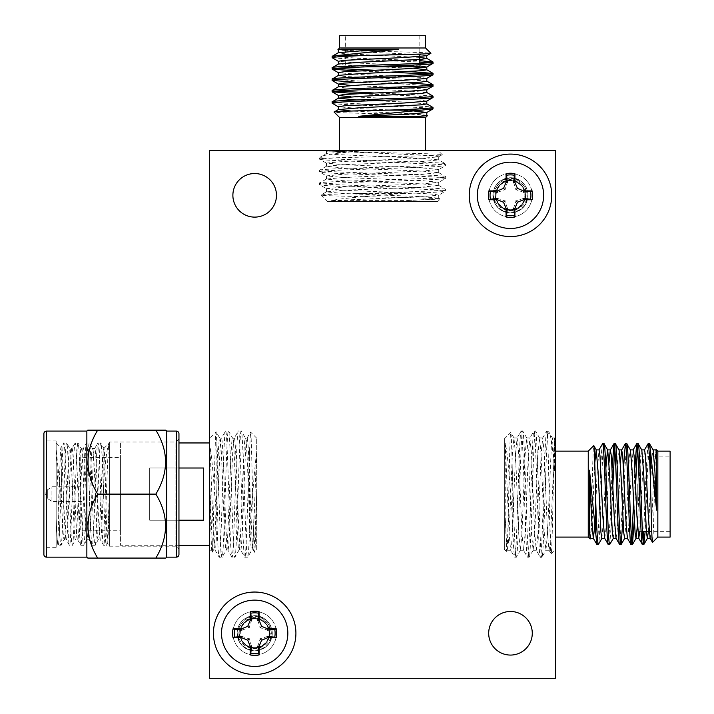 <?xml version="1.0" encoding="UTF-8"?>
<svg xmlns="http://www.w3.org/2000/svg" width="714" height="714" viewBox="0 0 714 714"><rect width="100%" height="100%" fill="white"/><g stroke="black" fill="none" stroke-linecap="round" stroke-linejoin="round"><path stroke-width="0.54" stroke-dasharray="3.57 2.68" d="M555.51 150.306L209.648 150.306L209.648 678.3L555.51 678.3L555.51 150.306L209.648 150.306L209.648 678.3L555.51 678.3L555.51 150.306L555.51 678.3L209.648 678.3L209.648 150.306L555.51 150.306M510.483 655.068A21.795 21.795 0 0 1 488.688 633.273A21.795 21.795 0 0 1 510.483 611.479A21.795 21.795 0 0 1 532.278 633.273A21.795 21.795 0 0 1 510.483 655.068A21.795 21.795 0 0 1 488.688 633.273A21.795 21.795 0 0 1 510.483 611.479A21.795 21.795 0 0 1 532.278 633.273A21.795 21.795 0 0 1 510.483 655.068A21.795 21.795 0 0 0 532.278 633.273A21.795 21.795 0 0 0 510.483 611.479A21.795 21.795 0 0 0 488.688 633.273A21.795 21.795 0 0 0 510.483 655.068M254.675 217.118A21.795 21.795 0 0 1 232.88 195.324A21.795 21.795 0 0 1 254.675 173.529A21.795 21.795 0 0 1 276.47 195.324A21.795 21.795 0 0 1 254.675 217.118A21.795 21.795 0 0 1 232.88 195.324A21.795 21.795 0 0 1 254.675 173.529A21.795 21.795 0 0 1 276.47 195.324A21.795 21.795 0 0 1 254.675 217.118A21.795 21.795 0 0 0 276.47 195.324A21.795 21.795 0 0 0 254.675 173.529A21.795 21.795 0 0 0 232.88 195.324A21.795 21.795 0 0 0 254.675 217.118M81.949 501.487L51.917 501.487L47.329 498.327L47.329 489.902L51.917 486.752L81.949 486.752L81.949 501.487L81.949 486.752M51.917 501.487L51.917 486.752L51.917 501.487M178.955 545.282L120.425 545.282L120.425 442.957L178.955 442.957M209.648 442.957L209.648 545.282L209.648 442.957M178.955 520.22L149.672 520.22L149.672 468.009L149.672 520.22L203.517 520.22L203.517 468.009L149.672 468.009L178.955 468.009M120.425 442.957L120.425 545.282M120.425 530.752L120.425 457.487L120.425 530.752L80.727 530.752L80.727 457.487L120.425 457.487M209.648 438.209L209.648 550.03L209.648 438.209L216.101 431.756C214.789 428.703 213.441 556.831 212.04 552.422L209.648 550.03M149.672 468.009L149.672 520.22L149.672 468.009M203.517 520.22L203.517 468.009L203.517 520.22M80.727 457.487L80.727 530.752M216.877 441.975C218.573 472.641 220.331 560.704 222.045 557.25C224.169 561.115 226.311 427.115 228.444 430.979C230.568 427.115 232.71 561.115 234.835 557.25C236.968 561.115 239.101 427.115 241.234 430.979C243.358 427.115 245.5 561.115 247.624 557.25C248.222 556.884 248.847 548.745 249.498 532.814C251.605 507.85 254.3 469.758 256.719 451.891C255.139 481.95 253.425 552.904 251.801 550.03C249.668 553.448 247.526 434.781 245.402 438.209C243.278 434.781 241.136 553.448 239.003 550.03C236.878 553.448 234.736 434.781 232.612 438.209C230.479 434.781 228.346 553.448 226.213 550.03C224.089 553.448 221.947 434.781 219.823 438.209L221.42 438.209C223.544 434.781 225.686 553.448 227.811 550.03C229.944 553.448 232.086 434.781 234.21 438.209C236.343 434.781 238.476 553.448 240.609 550.03C242.733 553.448 244.875 434.781 246.999 438.209C249.132 434.781 251.266 553.448 253.399 550.03C254.514 550.619 255.585 522.157 256.719 490.759C255.996 522.336 255.309 552.359 254.612 552.136C253.22 556.599 251.863 429.069 250.56 432.041L249.498 450.721C247.999 486.778 246.33 560.285 244.777 557.25C242.644 561.115 240.511 427.115 238.378 430.979C236.254 427.115 234.112 561.115 231.988 557.25C229.854 561.115 227.721 427.115 225.588 430.979L221.42 438.209C219.287 434.781 217.154 553.448 215.021 550.03L219.198 557.25C218.404 555.938 217.627 543.568 216.877 520.14L216.877 441.975L216.101 431.756L219.823 438.209C217.69 434.781 215.557 553.448 213.424 550.03C212.156 550.976 210.978 513.741 209.648 479.023C210.496 513.723 211.255 552.984 212.04 552.422L213.54 549.932L215.021 550.03C213.236 553.216 211.451 469.259 209.648 445.143C212.245 456.906 214.512 492.133 216.877 520.14M80.727 504.352L80.727 483.887L80.727 504.352L81.949 504.352L81.949 483.887L81.949 504.352M256.719 438.209L250.56 432.041L246.999 438.209L245.509 438.298L241.332 431.069L238.378 430.979L234.21 438.209L232.719 438.298L228.534 431.069L225.588 430.979C223.464 427.115 221.322 561.115 219.198 557.25L222.143 557.161L226.329 549.932L227.811 550.03L231.988 557.25L234.933 557.161L239.119 549.932L240.609 550.03L244.777 557.25L247.722 557.161L251.908 549.932L253.283 549.932L254.612 552.136L256.719 550.03L256.719 438.209L256.719 550.03M80.727 483.887L81.949 483.887M249.498 450.721L249.498 532.814M47.329 489.902L47.329 498.327L45.116 494.115L47.329 494.115L45.116 494.115L47.329 489.902M657.835 451.141L657.835 537.089M656.157 449.454C655.541 451.578 654.943 466.465 654.354 494.115C653.738 522.907 653.14 538.99 652.551 542.381M602.625 443.697C600.742 440.609 598.841 547.62 596.949 544.532M594.807 525.343L597.163 471.999L599.055 449.891M604.633 538.24L605.686 532.412L606.632 516.231L609.006 462.556M615.995 538.24L617.057 532.412L618.003 516.231L620.377 462.556M627.365 538.24L628.427 532.412L631.265 471.999L633.166 449.891M639.887 531.359L642.636 471.999L644.537 449.891M650.222 538.338L651.168 532.412L654.006 471.999L655.898 449.891M648.009 443.787L646.215 468.911L643.778 531.359M643.109 540.801L642.421 544.532M634.88 468.018L633.55 503.209M631.738 540.801L631.051 544.532M623.509 468.018L621.582 519.319L619.681 544.532M612.139 468.018L610.211 519.319L608.31 544.532M604.008 443.697C602.116 440.609 600.215 547.62 598.323 544.532M615.379 443.697L614.692 447.428M612.88 485.02L611.586 519.319L609.792 544.443M626.749 443.697L624.848 468.911L622.92 520.211M638.12 443.697L637.423 447.428M635.612 485.02L634.291 520.211M649.49 443.697L647.589 468.911L645.153 531.359M590.639 538.24L592.424 516.231L594.78 462.734M601.893 538.338L603.794 516.231L605.865 468.018M613.264 538.338L615.165 516.231L618.003 455.818L619.065 449.99M624.634 538.338L626.535 516.231L629.373 455.818L630.435 449.99M637.423 525.674L639.798 471.999L640.744 455.818L641.806 449.99M648.41 531.359L651.168 471.999L652.114 455.818L653.167 449.99M590.157 538.99C591.397 542.551 592.602 443.394 593.753 445.634M670.116 451.141L670.116 537.089M555.51 451.141L555.51 537.089L555.51 451.141M588.256 537.089L588.256 451.141M670.116 456.871L670.116 531.359L670.116 456.871L639.003 456.871L639.003 531.359L639.003 456.871M555.51 438.86L555.51 549.369L555.51 438.86L554.626 437.977L554.626 470.651C552.725 448.008 550.896 435.29 549.146 432.497L547.629 430.97L547.629 436.522C548.763 460.012 549.932 558.268 551.137 553.752L555.51 549.369M670.116 531.359L651.73 531.359M642.448 531.359L639.003 531.359M547.629 436.522L546.763 430.97C544.63 427.079 542.497 561.159 540.373 557.259C538.24 561.159 536.107 427.079 533.974 430.97C531.841 427.079 529.708 561.159 527.575 557.259C525.45 561.159 523.317 427.079 521.184 430.97C519.051 427.079 516.918 561.159 514.785 557.259C513.946 555.715 513.089 541.248 512.233 513.848C510.037 485.44 507.708 452.774 505.226 443.117L509.144 533.813L510.626 550.146L511.545 545.978L512.34 533.813L515.544 454.425L517.141 437.977L518.739 454.425L521.934 533.813L523.532 550.253L525.129 533.813L528.333 454.425L529.931 437.977L531.528 454.425L534.724 533.813L536.321 550.253L537.919 533.813L541.123 454.425L542.72 437.977L544.318 454.425L547.513 533.813L548.995 550.146L551.137 553.752C552.27 556.385 553.43 464.243 554.626 443.117L554.626 437.977L552.315 437.977L551.511 442.252L547.513 533.813L545.915 550.253L544.318 533.813L541.123 454.425L539.525 437.977L537.919 454.425L534.724 533.813L533.126 550.253L531.528 533.813L528.333 454.425L526.736 437.977L525.129 454.425L521.934 533.813L520.336 550.253L518.739 533.813L515.544 454.425L513.937 437.977L512.34 454.425L509.144 533.813L507.663 550.146L506.744 545.978L505.226 517.579L506.699 551.717L507.663 550.146M554.626 470.651L552.431 438.084L549.146 432.497L547.629 434.139L547.629 430.97L546.656 431.069L542.604 438.084M639.003 483.887L639.003 504.352L639.003 483.887L637.78 483.887L637.78 504.352L637.78 483.887M514.062 438.084L510.751 432.452L504.352 438.86L504.352 549.369L506.699 551.717C508.1 556.126 509.439 429.516 510.751 432.452C511.251 433.059 511.742 444.983 512.233 468.241C513.589 507.716 514.937 559.08 516.293 557.259C518.426 561.159 520.56 427.079 522.684 430.97L521.077 431.069L517.016 438.084M520.452 550.146L516.293 557.259L514.678 557.161L510.626 550.146M548.995 550.146L549.914 545.978L550.717 533.813L554.626 443.117M526.852 438.084L522.684 430.97C524.817 427.079 526.95 561.159 529.083 557.259C531.216 561.159 533.349 427.079 535.473 430.97C537.606 427.079 539.739 561.159 541.872 557.259L540.266 557.161L536.205 550.146M539.641 438.084L535.473 430.97L533.867 431.069L529.806 438.084M533.242 550.146L529.083 557.259L527.476 557.161L523.416 550.146M547.629 434.139C545.692 452.123 543.791 561.195 541.872 557.259L546.04 550.146M505.226 443.117L505.226 517.579M639.003 504.352L637.78 504.352M512.233 468.241L512.233 513.848M504.352 549.369L504.352 438.86M86.858 557.143L86.858 431.086M165.755 558.071L97.675 558.071C84.779 536.937 84.779 515.615 97.675 494.115C84.779 472.98 84.779 451.667 97.675 430.158L155.857 430.158C168.763 451.667 168.763 472.98 155.857 494.115L97.675 494.115M87.786 558.071L88.259 558.071M175.885 546.201L175.885 442.028L109.376 442.028L109.376 546.201L175.885 546.201L178.955 549.271L178.955 438.958L175.885 442.028L175.885 546.201M109.376 546.201L109.376 442.028M109.376 545.282L109.376 442.957L109.376 545.282L107.564 543.381L106.422 545.282C104.53 548.406 102.629 439.824 100.736 442.957C98.844 439.824 96.943 548.406 95.051 545.282C93.159 548.406 91.258 439.824 89.366 442.957C87.474 439.824 85.573 548.406 83.681 545.282C81.789 548.406 79.888 439.824 77.996 442.957C76.103 439.824 74.202 548.406 72.31 545.282C70.418 548.406 68.517 439.824 66.625 442.957C64.733 439.824 62.832 548.406 60.94 545.282C59.351 548.191 57.763 471.365 56.165 449.302L61.69 503.807C62.484 526.075 63.296 538.053 64.126 539.748L61.038 545.193L58.102 545.282C59.994 548.406 61.895 439.824 63.787 442.957C65.679 439.824 67.58 548.406 69.472 545.282C71.364 548.406 73.265 439.824 75.157 442.957C77.05 439.824 78.951 548.406 80.843 545.282C82.735 548.406 84.636 439.824 86.519 442.957C88.411 439.824 90.312 548.406 92.204 545.282C94.096 548.406 95.997 439.824 97.889 442.957C99.781 439.824 101.683 548.406 103.575 545.282C105.502 548.406 107.296 439.815 109.322 442.957L108.885 443.528L109.322 442.957M178.955 549.271L178.955 438.958M178.955 433.746L178.955 554.483M109.376 491.045C108.367 519.774 107.412 545.817 106.422 545.282L103.575 545.282L100.388 539.748C98.496 542.542 96.595 445.688 94.703 448.481L97.889 442.957L100.826 443.037L103.896 448.428C105.145 444.822 106.341 545.692 107.502 543.408C108.135 544.773 108.751 518.971 109.376 491.045M103.896 448.428L109.108 443.216C107.421 446.009 105.663 458.004 103.851 479.21C102.637 507.913 101.549 540.676 100.388 539.748L98.237 539.748L95.051 545.282L92.204 545.282L89.018 539.748C87.126 542.542 85.225 445.688 83.333 448.481L86.519 442.957L89.455 443.037L92.552 448.481C94.444 445.688 96.345 542.542 98.237 539.748C100.112 542.595 101.959 448.392 103.851 448.526L103.896 448.428M77.647 539.748L80.843 545.282L83.681 545.282L86.867 539.748C88.759 542.542 90.66 445.688 92.552 448.481L94.703 448.481C92.811 445.688 90.91 542.542 89.018 539.748L86.867 539.748C84.975 542.542 83.074 445.688 81.182 448.481L77.996 442.957L75.059 443.037L71.962 448.481C70.07 445.688 68.169 542.542 66.277 539.748L69.472 545.282L72.409 545.193L75.497 539.748C77.389 542.542 79.29 445.688 81.182 448.481L83.333 448.481C81.441 445.688 79.54 542.542 77.647 539.748C75.755 542.542 73.854 445.688 71.962 448.481L69.811 448.481L66.625 442.957L63.689 443.037L60.993 447.785C59.753 444.135 58.548 546.38 57.388 544.05L58.102 545.282C57.45 544.496 56.808 535.607 56.165 518.623L56.165 545.282L57.388 544.05L56.165 518.623L56.165 442.957L60.993 447.785L61.69 456.505C63.198 478.746 64.76 542.247 66.277 539.748L64.126 539.748C66.018 542.542 67.919 445.688 69.811 448.481C71.703 445.688 73.604 542.542 75.497 539.748L77.647 539.748M166.674 557.143L166.674 431.086M103.851 448.526L103.851 479.21M56.165 545.282L56.165 442.957M61.69 503.807L61.69 456.505M155.857 558.071C168.763 536.937 168.763 515.615 155.857 494.115M56.165 440.904L56.165 547.326L56.165 440.904L43.884 440.904L43.884 547.326L43.884 440.904M56.165 547.326L43.884 547.326M43.884 554.483L43.884 433.746M339.605 47.981L425.562 47.981M337.918 49.659C340.051 50.275 354.938 50.872 382.579 51.462C411.371 52.077 427.454 52.675 430.845 53.264M332.162 103.182C329.083 105.074 436.084 106.975 432.996 108.867M413.808 111L360.472 108.653L338.356 106.761M426.704 101.183L420.885 100.13L404.695 99.184L351.029 96.809M426.704 89.812L420.885 88.759L404.695 87.813L351.029 85.439M426.704 78.451L420.885 77.389L360.472 74.542L338.356 72.65M419.823 65.929L360.472 63.18L338.356 61.279M426.802 55.594L420.885 54.648L360.472 51.81L338.356 49.909M332.251 57.807L357.375 59.601L419.823 62.038M429.266 62.698L432.996 63.394M356.482 70.936L391.683 72.257M429.266 74.069L432.996 74.765M356.482 82.306L407.792 84.234L432.996 86.126M356.482 93.677L407.792 95.605L432.996 97.497M332.162 101.807C329.083 103.7 436.084 105.601 432.996 107.493M332.162 90.437L335.892 91.124M373.484 92.936L407.792 94.23L432.907 96.024M332.162 79.067L357.375 80.959L408.676 82.886M332.162 67.696L335.892 68.383M373.484 70.195L408.676 71.525M332.162 56.326L357.375 58.227L419.823 60.663M426.704 115.177L404.695 113.392L351.199 111.036M426.802 103.914L404.695 102.022L356.482 99.942M426.802 92.543L404.695 90.651L344.282 87.813L338.454 86.751M426.802 81.182L404.695 79.281L344.282 76.443L338.454 75.381M414.138 68.383L360.472 66.018L344.282 65.072L338.454 64.01M419.823 57.406L344.282 53.702L338.454 52.64M427.454 115.659C431.015 114.418 331.858 113.214 334.098 112.053M339.605 35.7L425.562 35.7M339.605 150.306L425.562 150.306L339.605 150.306M425.562 117.56L339.605 117.56M345.335 35.7L419.823 35.7L345.335 35.7L345.335 66.804L367.344 66.804M327.324 150.306L437.834 150.306L327.324 150.306L326.45 151.181L359.115 151.181C336.472 153.091 323.754 154.92 320.961 156.669L319.444 158.187L324.986 158.187C348.477 157.053 446.741 155.884 442.216 154.679L437.834 150.306M419.823 35.7L419.823 54.085M419.823 63.367L419.823 66.804L345.335 66.804M324.986 158.187L319.444 159.052C315.543 161.185 449.624 163.31 445.723 165.443C449.624 167.576 315.543 169.709 319.444 171.842C315.543 173.975 449.624 176.108 445.723 178.232C449.624 180.365 315.543 182.498 319.444 184.631C315.543 186.765 449.624 188.898 445.723 191.031C444.179 191.87 429.712 192.726 402.312 193.583C373.904 195.779 341.238 198.108 331.591 200.589L422.277 196.671L438.61 195.19L434.442 194.27L422.277 193.476L342.89 190.272L326.45 188.674L342.89 187.077L422.277 183.882L438.717 182.284L422.277 180.678L342.89 177.483L326.45 175.885L342.89 174.287L422.277 171.092L438.717 169.486L422.277 167.888L342.89 164.693L326.45 163.095L342.89 161.498L422.277 158.294L438.61 156.821L442.216 154.679C444.858 153.546 352.707 152.385 331.591 151.181L326.45 151.181L326.45 153.501L330.716 154.304L422.277 158.294L438.717 159.9L422.277 161.498L342.89 164.693L326.45 166.291L342.89 167.888L422.277 171.092L438.717 172.69L422.277 174.287L342.89 177.483L326.45 179.08L342.89 180.678L422.277 183.882L438.717 185.479L422.277 187.077L342.89 190.272L326.45 191.87L342.89 193.476L422.277 196.671L438.61 198.153L434.442 199.072L406.052 200.589L440.163 199.045M359.115 151.181L326.548 153.385L320.961 156.669L322.603 158.187L319.444 158.187L319.533 159.16L326.548 163.211M372.351 66.804L392.816 66.804L372.351 66.804L372.351 68.035L392.816 68.035L372.351 68.035M326.548 191.754L320.925 195.065L327.324 201.464L437.834 201.464L440.19 199.117C444.59 197.716 317.989 196.368 320.925 195.065C321.523 194.565 333.456 194.065 356.705 193.583C396.181 192.227 447.544 190.879 445.723 189.522C449.624 187.389 315.543 185.256 319.444 183.123L319.533 184.739L326.548 188.791M438.61 185.363L445.723 189.522L445.634 191.129L438.61 195.19M438.61 156.821L434.442 155.902L422.277 155.099L331.591 151.181M326.548 178.964L319.444 183.123C315.543 180.999 449.624 178.866 445.723 176.733C449.624 174.6 315.543 172.467 319.444 170.334C315.543 168.209 449.624 166.076 445.723 163.943L445.634 165.55L438.61 169.611M326.548 166.175L319.444 170.334L319.533 171.949L326.548 176.001M438.61 172.565L445.723 176.733L445.634 178.339L438.61 182.4M322.603 158.187C340.587 160.114 449.668 162.024 445.723 163.943L438.61 159.775M331.591 200.589L406.052 200.589M392.816 66.804L392.816 68.035M356.705 193.583L402.312 193.583M437.834 201.464L327.324 201.464M510.483 217.118A21.795 21.795 0 0 0 532.278 195.324A21.795 21.795 0 0 0 510.483 173.529A21.795 21.795 0 0 0 488.688 195.324A21.795 21.795 0 0 0 510.483 217.118A21.795 21.795 0 0 1 488.688 195.324A21.795 21.795 0 0 1 510.483 173.529A21.795 21.795 0 0 1 532.278 195.324A21.795 21.795 0 0 1 510.483 217.118M254.675 655.068A21.795 21.795 0 0 0 276.47 633.273A21.795 21.795 0 0 0 254.675 611.479A21.795 21.795 0 0 0 232.88 633.273A21.795 21.795 0 0 0 254.675 655.068A21.795 21.795 0 0 1 232.88 633.273A21.795 21.795 0 0 1 254.675 611.479A21.795 21.795 0 0 1 276.47 633.273A21.795 21.795 0 0 1 254.675 655.068M254.675 648.285A15.012 15.012 0 0 1 239.672 633.273A15.012 15.012 0 0 1 254.675 618.27A15.012 15.012 0 0 1 269.687 633.273A15.012 15.012 0 0 1 254.675 648.285M270.195 641.574C266.795 647.491 261.619 650.597 254.675 650.873C265.447 649.749 271.32 643.885 272.275 633.273A17.6 17.6 0 0 0 272.248 632.372C270.909 622.26 265.055 616.7 254.675 615.673C244.304 616.682 238.449 622.251 237.102 632.372A17.6 17.6 0 0 0 237.075 633.273C238.012 643.867 243.876 649.731 254.675 650.873C265.465 649.74 271.338 643.867 272.275 633.273C271.329 622.688 265.465 616.816 254.675 615.673C243.902 616.807 238.03 622.67 237.075 633.273C238.021 643.867 243.885 649.74 254.675 650.873C265.447 649.749 271.32 643.885 272.275 633.273C271.338 622.688 265.474 616.825 254.675 615.673C243.885 616.816 238.012 622.679 237.075 633.273C238.012 643.867 243.876 649.731 254.675 650.873C265.465 649.74 271.338 643.867 272.275 633.273C271.329 622.688 265.465 616.816 254.675 615.673C243.902 616.807 238.03 622.67 237.075 633.273C238.021 643.867 243.885 649.74 254.675 650.873C265.447 649.749 271.32 643.885 272.275 633.273C271.338 622.688 265.474 616.825 254.675 615.673C243.885 616.816 238.012 622.679 237.075 633.273C238.012 643.867 243.876 649.731 254.675 650.873C265.465 649.74 271.338 643.867 272.275 633.273C271.329 622.688 265.465 616.816 254.675 615.673C265.465 616.816 271.338 622.679 272.275 633.273C271.338 622.688 265.474 616.825 254.675 615.673C243.902 616.807 238.03 622.67 237.075 633.273C238.021 643.867 243.885 649.74 254.675 650.873C265.447 649.749 271.32 643.885 272.275 633.273C271.329 622.688 265.465 616.816 254.675 615.673A17.6 17.6 0 0 1 263.314 617.94C269.089 621.492 272.079 626.606 272.275 633.273C271.338 622.688 265.474 616.825 254.675 615.673C243.885 616.816 238.012 622.679 237.075 633.273C238.012 643.867 243.876 649.731 254.675 650.873C265.465 649.74 271.338 643.867 272.275 633.273C271.329 622.688 265.465 616.816 254.675 615.673C243.902 616.807 238.03 622.67 237.075 633.273C238.012 622.688 243.876 616.825 254.675 615.673C243.885 616.816 238.012 622.679 237.075 633.273C237.271 626.606 240.261 621.492 246.035 617.94A17.6 17.6 0 0 1 254.675 615.673C243.902 616.807 238.03 622.67 237.075 633.273L239.342 641.922A17.6 17.6 0 0 1 237.075 633.273C238.021 643.867 243.885 649.74 254.675 650.873C247.749 650.606 242.582 647.5 239.154 641.574A17.6 17.6 0 0 0 254.675 650.873C243.885 649.74 238.012 643.867 237.075 633.273C238.021 643.867 243.885 649.74 254.675 650.873A17.6 17.6 0 0 0 270.195 641.574C273.828 627.99 268.651 619.913 254.675 617.342C240.698 619.913 235.531 627.99 239.154 641.574M267.455 636.424L260.235 638.834L257.816 646.063M237.102 632.372L237.209 633.273C239.074 642.609 244.902 647.759 254.675 648.705C264.439 647.768 270.258 642.627 272.141 633.273L272.248 632.372M239.342 641.922C243.046 647.196 248.151 649.936 254.675 650.142C261.19 649.945 266.304 647.205 270.008 641.922L272.275 633.273C271.338 643.867 265.465 649.74 254.675 650.873C265.447 649.749 271.32 643.885 272.275 633.273A17.6 17.6 0 0 1 270.008 641.922M269.544 633.095A14.869 14.566 180 0 1 254.675 647.652A14.378 14.378 0 0 0 269.053 633.273A14.378 14.378 0 0 0 254.675 618.904A14.378 14.378 0 0 0 240.297 633.273A14.378 14.378 0 0 0 254.675 647.652A14.869 14.566 180 0 0 269.544 633.095A14.869 14.566 180 0 0 254.675 618.529A14.869 14.566 180 0 0 239.806 633.095A14.869 14.566 0 0 1 254.675 618.529A14.869 14.566 180 0 0 239.806 633.095A14.869 14.566 180 0 0 254.675 647.652A14.869 14.566 0 0 1 239.806 633.095A14.869 14.566 180 0 0 254.675 647.652A14.869 14.566 180 0 0 269.544 633.095A14.869 14.566 180 0 0 254.675 618.529A14.869 14.566 180 0 0 239.806 633.095A14.869 14.566 180 0 0 254.675 647.652A14.869 14.566 180 0 0 269.544 633.095A14.869 14.566 180 0 0 254.675 618.529A14.869 14.566 180 0 0 239.806 633.095A14.869 14.566 180 0 0 254.675 647.652A14.869 14.566 180 0 0 269.544 633.095A14.869 14.566 180 0 0 254.675 618.529A14.869 14.566 180 0 0 239.806 633.095A14.869 14.566 180 0 0 254.675 647.652A14.869 14.566 180 0 0 269.544 633.095A14.869 14.566 180 0 0 254.675 618.529A14.869 14.566 180 0 0 239.806 633.095A14.869 14.566 180 0 0 254.675 647.652A14.869 14.566 180 0 0 269.544 633.095A14.869 14.566 180 0 0 254.675 618.529A14.869 14.566 180 0 1 269.544 633.095L269.544 633.461A14.869 14.566 180 0 0 254.675 618.904A14.869 14.566 180 0 0 239.806 633.461A14.869 14.566 180 0 0 254.675 648.026A14.869 14.566 180 0 0 269.544 633.461A14.869 14.566 180 0 0 254.675 618.904A14.869 14.566 180 0 0 239.806 633.461A14.869 14.566 0 0 1 254.675 618.904A14.869 14.566 180 0 0 239.806 633.461A14.869 14.566 180 0 0 254.675 648.026A14.869 14.566 180 0 0 269.544 633.461A14.869 14.566 180 0 0 254.675 618.904A14.869 14.566 180 0 0 239.806 633.461A14.869 14.566 180 0 0 254.675 648.026A14.869 14.566 0 0 1 239.806 633.461A14.869 14.566 180 0 0 254.675 648.026A14.869 14.566 180 0 0 269.544 633.461A14.869 14.566 180 0 0 254.675 618.904A14.869 14.566 180 0 0 239.806 633.461A14.869 14.566 180 0 0 254.675 648.026A14.869 14.566 180 0 0 269.544 633.461A14.869 14.566 180 0 0 254.675 618.904A14.869 14.566 180 0 0 239.806 633.461A14.869 14.566 180 0 0 254.675 648.026A14.869 14.566 180 0 0 269.544 633.461A14.869 14.566 180 0 0 254.675 618.904A14.869 14.566 180 0 1 269.544 633.461A14.869 14.566 180 0 1 254.675 648.026A14.869 14.566 180 0 0 269.544 633.461L269.544 633.461M254.675 647.732C245.67 646.938 240.448 642.118 239.012 633.273C239.261 623.144 244.483 617.494 254.675 616.307C264.867 617.485 270.088 623.144 270.338 633.273C268.919 642.1 263.698 646.92 254.675 647.732M241.894 630.132L249.115 627.713L251.533 620.493M251.533 646.063L249.115 638.834L241.894 636.424M257.816 620.493L260.235 627.713L267.455 630.132M263.314 617.94L254.675 615.87L246.035 617.94M246.491 621.305C251.917 617.967 257.379 617.967 262.868 621.305C257.415 617.315 251.953 617.315 246.491 621.305A14.869 14.566 180 0 1 262.868 621.305M510.483 210.335A15.012 15.012 0 0 1 495.48 195.324A15.012 15.012 0 0 1 510.483 180.321A15.012 15.012 0 0 1 525.495 195.324A15.012 15.012 0 0 1 510.483 210.335M526.013 203.624C522.603 209.541 517.427 212.647 510.483 212.924C521.265 211.799 527.128 205.935 528.083 195.324A17.6 17.6 0 0 0 528.065 194.422C526.727 184.31 520.863 178.75 510.483 177.724C500.112 178.732 494.258 184.301 492.91 194.422A17.6 17.6 0 0 0 492.883 195.324C493.82 205.918 499.684 211.781 510.483 212.924C521.282 211.79 527.146 205.918 528.083 195.324C527.146 184.739 521.274 178.866 510.483 177.724C499.711 178.857 493.847 184.721 492.883 195.324C493.829 205.918 499.702 211.79 510.483 212.924C521.265 211.799 527.128 205.935 528.083 195.324C527.155 184.739 521.282 178.875 510.483 177.724C499.693 178.866 493.829 184.73 492.883 195.324C493.82 205.918 499.684 211.781 510.483 212.924C521.282 211.79 527.146 205.918 528.083 195.324C527.146 184.739 521.274 178.866 510.483 177.724C499.711 178.857 493.847 184.721 492.883 195.324C493.829 205.918 499.702 211.79 510.483 212.924C521.265 211.799 527.128 205.935 528.083 195.324C527.155 184.739 521.282 178.875 510.483 177.724C499.693 178.866 493.829 184.73 492.883 195.324C493.82 205.918 499.684 211.781 510.483 212.924C521.282 211.79 527.146 205.918 528.083 195.324C527.146 184.739 521.274 178.866 510.483 177.724C521.282 178.866 527.146 184.73 528.083 195.324C527.155 184.739 521.282 178.875 510.483 177.724C499.711 178.857 493.847 184.721 492.883 195.324C493.829 205.918 499.702 211.79 510.483 212.924C521.265 211.799 527.128 205.935 528.083 195.324C527.146 184.739 521.274 178.866 510.483 177.724A17.6 17.6 0 0 1 519.123 179.99C524.897 183.543 527.887 188.648 528.083 195.324C527.155 184.739 521.282 178.875 510.483 177.724C499.693 178.866 493.829 184.73 492.883 195.324C493.82 205.918 499.684 211.781 510.483 212.924C521.282 211.79 527.146 205.918 528.083 195.324C527.146 184.739 521.274 178.866 510.483 177.724C499.711 178.857 493.847 184.721 492.883 195.324C493.82 184.739 499.684 178.875 510.483 177.724C499.693 178.866 493.829 184.73 492.883 195.324C493.088 188.657 496.069 183.543 501.853 179.99A17.6 17.6 0 0 1 510.483 177.724C499.711 178.857 493.847 184.721 492.883 195.324L495.159 203.972A17.6 17.6 0 0 1 492.883 195.324C493.829 205.918 499.702 211.79 510.483 212.924C503.566 212.656 498.39 209.55 494.963 203.624A17.6 17.6 0 0 0 510.483 212.924C499.693 211.79 493.829 205.918 492.883 195.324C493.829 205.918 499.702 211.79 510.483 212.924A17.6 17.6 0 0 0 526.013 203.624C529.636 190.04 524.46 181.963 510.483 179.392C496.516 181.963 491.339 190.04 494.963 203.624M523.273 198.474L516.043 200.884L513.634 208.113M492.91 194.422L493.017 195.324C494.891 204.659 500.71 209.809 510.483 210.755C520.247 209.818 526.075 204.668 527.958 195.324L528.065 194.422M495.159 203.972C498.854 209.247 503.968 211.987 510.483 212.192C517.007 211.996 522.112 209.256 525.816 203.972L528.083 195.324C527.146 205.918 521.282 211.79 510.483 212.924C521.265 211.799 527.128 205.935 528.083 195.324A17.6 17.6 0 0 1 525.816 203.972M525.361 195.145A14.869 14.566 180 0 1 510.483 209.702A14.378 14.378 0 0 0 524.861 195.324A14.378 14.378 0 0 0 510.483 180.954A14.378 14.378 0 0 0 496.114 195.324A14.378 14.378 0 0 0 510.483 209.702A14.869 14.566 180 0 0 525.361 195.145A14.869 14.566 180 0 0 510.483 180.58A14.869 14.566 180 0 0 495.614 195.145A14.869 14.566 0 0 1 510.483 180.58A14.869 14.566 180 0 0 495.614 195.145A14.869 14.566 180 0 0 510.483 209.702A14.869 14.566 0 0 1 495.614 195.145A14.869 14.566 180 0 0 510.483 209.702A14.869 14.566 180 0 0 525.361 195.145A14.869 14.566 180 0 0 510.483 180.58A14.869 14.566 180 0 0 495.614 195.145A14.869 14.566 180 0 0 510.483 209.702A14.869 14.566 180 0 0 525.361 195.145A14.869 14.566 180 0 0 510.483 180.58A14.869 14.566 180 0 0 495.614 195.145A14.869 14.566 180 0 0 510.483 209.702A14.869 14.566 180 0 0 525.361 195.145A14.869 14.566 180 0 0 510.483 180.58A14.869 14.566 180 0 0 495.614 195.145A14.869 14.566 180 0 0 510.483 209.702A14.869 14.566 180 0 0 525.361 195.145A14.869 14.566 180 0 0 510.483 180.58A14.869 14.566 180 0 0 495.614 195.145A14.869 14.566 180 0 0 510.483 209.702A14.869 14.566 180 0 0 525.361 195.145A14.869 14.566 180 0 0 510.483 180.58A14.869 14.566 180 0 1 525.361 195.145L525.361 195.511A14.869 14.566 180 0 0 510.483 180.954A14.869 14.566 180 0 0 495.614 195.511A14.869 14.566 180 0 0 510.483 210.077A14.869 14.566 180 0 0 525.361 195.511A14.869 14.566 180 0 0 510.483 180.954A14.869 14.566 180 0 0 495.614 195.511A14.869 14.566 0 0 1 510.483 180.954A14.869 14.566 180 0 0 495.614 195.511A14.869 14.566 180 0 0 510.483 210.077A14.869 14.566 180 0 0 525.361 195.511A14.869 14.566 180 0 0 510.483 180.954A14.869 14.566 180 0 0 495.614 195.511A14.869 14.566 180 0 0 510.483 210.077A14.869 14.566 0 0 1 495.614 195.511A14.869 14.566 180 0 0 510.483 210.077A14.869 14.566 180 0 0 525.361 195.511A14.869 14.566 180 0 0 510.483 180.954A14.869 14.566 180 0 0 495.614 195.511A14.869 14.566 180 0 0 510.483 210.077A14.869 14.566 180 0 0 525.361 195.511A14.869 14.566 180 0 0 510.483 180.954A14.869 14.566 180 0 0 495.614 195.511A14.869 14.566 180 0 0 510.483 210.077A14.869 14.566 180 0 0 525.361 195.511A14.869 14.566 180 0 0 510.483 180.954A14.869 14.566 180 0 1 525.361 195.511A14.869 14.566 180 0 1 510.483 210.077A14.869 14.566 180 0 0 525.361 195.511L525.361 195.511M510.483 209.782C501.478 208.979 496.257 204.159 494.82 195.324C495.079 185.194 500.3 179.544 510.483 178.357C520.676 179.535 525.897 185.194 526.156 195.324C524.728 204.15 519.506 208.97 510.483 209.782M497.703 192.182L504.923 189.763L507.342 182.543M507.342 208.113L504.923 200.884L497.703 198.474M513.634 182.543L516.043 189.763L523.273 192.182M519.123 179.99L510.483 177.92L501.853 179.99M502.299 183.355C507.734 180.017 513.196 180.017 518.676 183.355C513.223 179.366 507.761 179.366 502.299 183.355A14.869 14.566 180 0 1 518.676 183.355M176.296 557.143L176.296 431.086M46.544 557.143L46.544 431.086M655.791 449.99L656.086 449.481M510.742 550.253L507.547 550.253M517.141 437.977L513.937 437.977M523.532 550.253L520.336 550.253M529.931 437.977L526.736 437.977M536.321 550.253L533.126 550.253M542.72 437.977L539.525 437.977M549.111 550.253L545.915 550.253M338.454 50.025L337.945 49.73M438.61 198.153L440.154 199.045M438.717 195.074L438.717 198.269M326.45 188.674L326.45 191.87M438.717 182.284L438.717 185.479M326.45 175.885L326.45 179.08M438.717 169.486L438.717 172.69M326.45 163.095L326.45 166.291M438.717 156.696L438.717 159.9"/><path stroke-width="1.07" d="M178.955 442.957L209.648 442.957M209.648 545.282L178.955 545.282M178.955 468.009L203.517 468.009L203.517 520.22L178.955 520.22M641.69 449.891L644.537 449.891L645.483 455.818L648.321 516.231L650.106 538.24L652.551 542.381L657.835 537.089L657.835 451.141L656.157 449.454L655.791 449.99M594.78 462.734L596.217 449.891L599.055 449.891L600.001 455.818L602.848 516.231L604.633 538.24L608.31 544.532C606.418 547.62 604.517 440.609 602.625 443.697L598.948 449.99M595.69 533.171L596.949 544.532L593.263 538.24L591.478 516.231L589.505 470.231L589.505 531.475L590.639 538.24L590.157 538.99L588.256 537.089L588.256 451.141L593.753 445.634C594.423 444.17 595.048 471.535 595.69 499.764L595.69 533.171L589.505 470.231M590.532 538.338L593.37 538.338L594.807 525.343M609.006 462.556L610.309 449.99L611.371 455.818L614.219 516.231L615.995 538.24L619.681 544.532C617.788 547.62 615.887 440.609 613.995 443.697L612.139 468.018M620.377 462.556L621.68 449.99L622.742 455.818L625.58 516.231L627.365 538.24L631.051 544.532C629.159 547.62 627.258 440.609 625.366 443.697L623.509 468.018M630.319 449.891L633.166 449.891L634.112 455.818L636.95 516.231L638.735 538.24L639.887 531.359M650.106 538.24L647.375 538.338L648.41 531.359M653.06 449.891L655.898 449.891L656.585 453.113L656.157 449.454M652.551 542.381C651.811 544.22 651.123 509.814 650.4 479.397C649.66 457.13 648.892 445.233 648.107 443.697L644.421 449.99M643.778 531.359L643.109 540.801M633.05 449.99L636.736 443.697C638.628 440.609 640.529 547.62 642.421 544.532L638.735 538.24M636.638 443.787L634.88 468.018M633.55 503.209L631.738 540.801M596.949 544.532L598.323 544.532C597.431 542.176 596.556 527.253 595.69 499.764M602.009 538.24L598.323 544.532M602.625 443.697L604.008 443.697C605.9 440.609 607.801 547.62 609.694 544.532L608.31 544.532M616.111 538.338L613.264 538.338L612.317 532.412L609.479 471.999L607.694 449.99L604.008 443.697M614.692 447.428L612.88 485.02M613.38 538.24L609.694 544.532M613.995 443.697L615.379 443.697C617.271 440.609 619.172 547.62 621.064 544.532L619.681 544.532M627.481 538.338L624.634 538.338L623.688 532.412L620.85 471.999L619.065 449.99L615.379 443.697M622.92 520.211L621.064 544.532M625.366 443.697L626.749 443.697C628.641 440.609 630.542 547.62 632.434 544.532L631.051 544.532M638.851 538.338L636.004 538.338L635.058 532.412L632.22 471.999L630.435 449.99L626.749 443.697M637.423 447.428L635.612 485.02M634.291 520.211L632.434 544.532M636.736 443.697L638.12 443.697C640.012 440.609 641.913 547.62 643.805 544.532L642.421 544.532M647.375 538.338L646.429 532.412L643.582 471.999L641.806 449.99L638.12 443.697M645.153 531.359L643.805 544.532M648.107 443.697L649.49 443.697L650.4 449.972L650.4 479.397M656.585 453.113L656.585 510.091L654.952 471.999L653.167 449.99L649.49 443.697M656.585 510.091L650.4 449.972M596.217 449.891L598.109 471.999L600.947 532.412L601.893 538.338L604.74 538.338M605.865 468.018L607.578 449.891L610.425 449.891M636.004 538.338L637.423 525.674M596.324 449.99L593.753 445.634M590.157 538.99L589.505 531.475M657.835 537.089L670.116 537.089L670.116 451.141L657.835 451.141M555.51 537.089L588.256 537.089M588.256 451.141L555.51 451.141M651.73 531.359L642.448 531.359M87.786 558.071L97.675 558.071L87.786 558.071L86.858 557.143L46.544 557.143A2.66 2.66 0 0 1 43.884 554.483L43.884 433.746A2.66 2.66 0 0 1 46.544 431.086L86.858 431.086L87.786 430.158L97.675 430.158C84.779 451.293 84.779 472.614 97.675 494.115C84.779 515.249 84.779 536.562 97.675 558.071L165.755 558.071L166.674 557.143L176.296 557.143A2.66 2.66 0 0 0 178.955 554.483L178.955 433.746A2.66 2.66 0 0 0 176.296 431.086L166.674 431.086L166.674 557.143M166.674 431.086L165.755 430.158L155.857 430.158C168.763 451.293 168.763 472.614 155.857 494.115C168.763 515.249 168.763 536.562 155.857 558.071M87.786 430.158L165.755 430.158M155.857 494.115L97.675 494.115M86.858 431.086L86.858 557.143M338.356 64.126L338.356 61.279L344.282 60.333L404.695 57.495L426.704 55.71L430.845 53.264L425.562 47.981L339.605 47.981L337.918 49.659L338.454 50.025M351.199 111.036L338.356 109.599L338.356 106.761L344.282 105.815L404.695 102.968L426.704 101.183L432.996 97.497C436.084 99.389 329.083 101.29 332.162 103.182L338.454 106.868M421.635 110.117L432.996 108.867L426.704 112.553L404.695 114.338L358.696 116.311L419.939 116.311L426.704 115.177L427.454 115.659L425.562 117.56L339.605 117.56L334.098 112.053C332.635 111.393 359.999 110.768 388.229 110.117L421.635 110.117L358.696 116.311M426.802 115.284L426.802 112.446L413.808 111M351.029 96.809L338.454 95.498L344.282 94.444L404.695 91.597L426.704 89.812L432.996 86.126C436.084 88.018 329.083 89.919 332.162 91.811L356.482 93.677M351.029 85.439L338.454 84.127L344.282 83.074L404.695 80.227L426.704 78.451L432.996 74.765C436.084 76.657 329.083 78.558 332.162 80.45L356.482 82.306M338.356 75.497L338.356 72.65L344.282 71.703L404.695 68.856L426.704 67.08L419.823 65.929M426.704 55.71L426.802 58.441L419.823 57.406M338.356 52.756L338.356 49.909L341.587 49.23L337.918 49.659M430.845 53.264C432.684 54.005 398.278 54.692 367.862 55.415C345.603 56.156 333.697 56.924 332.162 57.709L338.454 61.395M419.823 62.038L429.266 62.698M338.454 72.766L332.162 69.079C329.083 67.187 436.084 65.286 432.996 63.394L426.704 67.08M332.251 69.178L356.482 70.936M391.683 72.257L429.266 74.069M432.996 108.867L432.996 107.493C430.64 108.376 415.718 109.26 388.229 110.117M426.704 103.807L432.996 107.493M332.162 103.182L332.162 101.807C329.083 99.915 436.084 98.014 432.996 96.122L432.996 97.497M426.802 89.705L426.802 92.543L420.885 93.498L360.472 96.336L338.454 98.121L332.162 101.807M335.892 91.124L373.484 92.936M426.704 92.436L432.996 96.122M332.162 91.811L332.162 90.437C329.083 88.545 436.084 86.644 432.996 84.752L432.996 86.126M426.802 78.335L426.802 81.182L420.885 82.128L360.472 84.966L338.454 86.751L332.162 90.437M408.676 82.886L432.996 84.752M332.162 80.45L332.162 79.067C329.083 77.174 436.084 75.273 432.996 73.381L432.996 74.765M426.802 66.964L426.802 69.811L420.885 70.757L360.472 73.596L338.454 75.381L332.162 79.067M335.892 68.383L373.484 70.195M408.676 71.525L432.996 73.381M332.162 69.079L332.162 67.696C329.083 65.804 436.084 63.903 432.996 62.011L432.996 63.394M426.802 58.441L420.885 59.387L360.472 62.225L338.454 64.01L332.162 67.696M419.823 60.663L432.996 62.011M332.162 57.709L332.162 56.326L338.436 55.415L367.862 55.415M341.587 49.23L398.555 49.23L360.472 50.864L338.454 52.64L332.162 56.326M398.555 49.23L338.436 55.415M338.356 109.599L360.472 107.707L420.885 104.86L426.802 103.914L426.802 101.076M356.482 99.942L338.356 98.229L338.356 95.39M426.802 69.811L414.138 68.383M338.454 109.492L334.098 112.053M427.454 115.659L419.939 116.311M425.562 47.981L425.562 35.7L339.605 35.7L339.605 47.981M425.562 150.306L425.562 117.56M339.605 117.56L339.605 150.306M419.823 54.085L419.823 63.367M367.344 66.804L419.823 66.804M209.648 678.3L555.51 678.3L555.51 150.306L209.648 150.306L209.648 678.3M254.675 217.118A21.795 21.795 0 0 1 232.88 195.324A21.795 21.795 0 0 1 254.675 173.529A21.795 21.795 0 0 1 276.47 195.324A21.795 21.795 0 0 1 254.675 217.118M510.483 655.068A21.795 21.795 0 0 1 488.688 633.273A21.795 21.795 0 0 1 510.483 611.479A21.795 21.795 0 0 1 532.278 633.273A21.795 21.795 0 0 1 510.483 655.068M510.483 154.09A41.233 41.233 0 0 0 469.25 195.324A41.233 41.233 0 0 0 510.483 236.566A41.233 41.233 0 0 0 551.726 195.324A41.233 41.233 0 0 0 510.483 154.09M254.675 592.04A41.233 41.233 0 0 0 213.441 633.273A41.233 41.233 0 0 0 254.675 674.516A41.233 41.233 0 0 0 295.908 633.273A41.233 41.233 0 0 0 254.675 592.04M221.518 633.273A33.156 33.156 0 0 0 254.675 666.43A33.156 33.156 0 0 0 287.831 633.273A33.156 33.156 0 0 0 254.675 600.126A33.156 33.156 0 0 0 221.518 633.273M259.093 646.313L257.816 646.063L259.093 654.934A22.098 22.098 0 0 1 250.257 654.934L250.257 646.313L247.731 640.226L241.635 637.7L233.023 637.7A22.098 22.098 0 0 1 233.023 628.856L241.635 628.856L247.731 626.33L250.257 620.243L250.257 611.621A22.098 22.098 0 0 1 259.093 611.621L259.093 620.243L261.619 626.33L267.714 628.856L276.327 628.856A22.098 22.098 0 0 1 276.327 637.7L267.714 637.7L261.619 640.226L259.093 646.313L259.093 654.934M258.557 653.346A20.438 20.438 0 0 1 250.801 653.346L251.533 646.063L250.257 646.313M267.714 628.856L267.455 630.132L274.747 629.4A20.438 20.438 0 0 1 274.747 637.156L267.455 636.424L267.714 637.7M247.731 626.33L249.115 627.713M259.093 611.621L258.557 613.21A20.438 20.438 0 0 0 250.801 613.21L251.533 620.493L250.257 620.243M241.635 628.856L241.894 630.132L234.603 629.4A20.438 20.438 0 0 0 234.603 637.156L233.023 637.7M233.023 628.856L234.603 629.4M241.635 637.7L241.894 636.424L234.603 637.156M247.731 640.226L249.115 638.834M250.257 654.934L250.801 653.346M261.619 640.226L260.235 638.834M276.327 637.7L274.747 637.156M274.747 629.4L276.327 628.856M261.619 626.33L260.235 627.713M259.093 620.243L257.816 620.493L258.557 613.21M250.801 613.21L250.257 611.621M477.336 195.324A33.156 33.156 0 0 0 510.483 228.48A33.156 33.156 0 0 0 543.64 195.324A33.156 33.156 0 0 0 510.483 162.176A33.156 33.156 0 0 0 477.336 195.324M514.91 208.363L513.634 208.113L514.91 216.985A22.098 22.098 0 0 1 506.065 216.985L506.065 208.363L503.54 202.267L497.453 199.75L488.831 199.75A22.098 22.098 0 0 1 488.831 190.906L497.453 190.906L503.54 188.38L506.065 182.293L506.065 173.672A22.098 22.098 0 0 1 514.91 173.672L514.91 182.293L517.436 188.38L523.523 190.906L532.144 190.906A22.098 22.098 0 0 1 532.144 199.75L523.523 199.75L517.436 202.267L514.91 208.363L514.91 216.985M514.366 215.396A20.438 20.438 0 0 1 506.61 215.396L507.342 208.113L506.065 208.363M523.523 190.906L523.273 192.182L530.556 191.45A20.438 20.438 0 0 1 530.556 199.206L523.273 198.474L523.523 199.75M503.54 188.38L504.923 189.763M514.91 173.672L514.366 175.26A20.438 20.438 0 0 0 506.61 175.26L507.342 182.543L506.065 182.293M497.453 190.906L497.703 192.182L490.42 191.45A20.438 20.438 0 0 0 490.42 199.206L488.831 199.75M488.831 190.906L490.42 191.45M497.453 199.75L497.703 198.474L490.42 199.206M503.54 202.267L504.923 200.884M506.065 216.985L506.61 215.396M517.436 202.267L516.043 200.884M532.144 199.75L530.556 199.206M530.556 191.45L532.144 190.906M517.436 188.38L516.043 189.763M514.91 182.293L513.634 182.543L514.366 175.26M506.61 175.26L506.065 173.672M176.296 431.086L176.296 557.143M46.544 431.086L46.544 557.143M610.309 449.99L613.906 443.787M621.68 449.99L625.268 443.787M621.796 449.891L618.949 449.891M624.75 538.24L621.162 544.443M636.12 538.24L632.533 544.443M647.482 538.24L643.894 544.443M338.454 95.498L332.251 91.91M338.454 84.127L332.251 80.539M338.356 84.02L338.356 86.858M426.704 81.066L432.907 84.654M426.704 69.695L432.907 73.283M426.704 58.325L432.907 61.913"/></g></svg>
